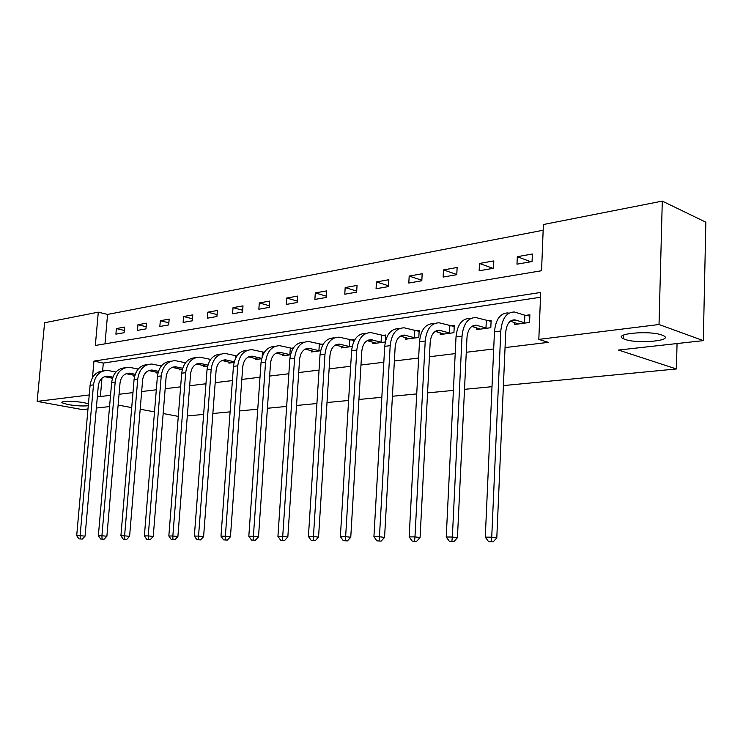 <?xml version="1.0" encoding="UTF-8"?>
<svg xmlns="http://www.w3.org/2000/svg" width="743" height="743" viewBox="0 0 743 743"><rect width="100%" height="100%" fill="white"/><g stroke="black" fill="none" stroke-linecap="round" stroke-linejoin="round"><path stroke-width="1.11" d="M625.002 339.384L623.34 338.706C611.953 333.783 649.15 330.106 661.948 335.056L663.276 335.604C674.56 340.675 637.698 344.158 625.002 339.384M88.268 405.724C82.872 406.272 76.167 405.901 68.142 404.61L62.245 402.855C59.152 400.923 74.384 400.821 84.154 402.734L88.445 403.783M87.98 408.975L82.371 409.597L37.15 401.396L44.599 322.741L98.299 312.171L95.336 345.467L541.554 270.731L543.384 224.525L662.292 201.112L659.032 324.515L538.824 339.384L540.69 292.463L93.952 361.089L92.485 377.62M543.161 230.237L107.577 314.428L98.299 312.171M659.032 324.515L703.315 340.628L705.85 222.194L662.292 201.112M703.315 340.628L618.482 350.046L676.427 368.965L677.049 343.545M676.427 368.965L503.401 385.589M492.005 386.685L464.514 389.332M453.406 390.4L427.559 392.88M416.73 393.92L392.415 396.26M381.837 397.273L358.934 399.474M348.606 400.468L327.004 402.539M316.917 403.514L296.531 405.474M286.668 406.421L267.406 408.269M257.756 409.198L239.543 410.944M230.107 411.854L212.869 413.507M203.628 414.399L187.31 415.969M107.577 314.428L104.986 343.851M115.899 334.146L124.09 332.715L124.573 327.106L116.382 328.573L115.899 334.146M137.455 330.384L145.962 328.898L146.445 323.186L137.938 324.71L137.455 330.384M159.847 326.474L168.698 324.932L169.163 319.109L160.321 320.697L159.847 326.474M183.131 322.416L192.335 320.809L192.799 314.874L183.595 316.518L183.131 322.416M207.353 318.19L216.928 316.518L217.383 310.463L207.808 312.181L207.353 318.19M232.568 313.787L242.552 312.051L242.998 305.875L233.023 307.658L232.568 313.787M258.852 309.209L269.254 307.388L269.7 301.082L259.298 302.949L258.852 309.209M286.259 304.426L297.126 302.531L297.553 296.095L286.696 298.036L286.259 304.426M314.874 299.429L326.223 297.451L326.641 290.875L315.301 292.909L314.874 299.429M344.78 294.219L356.64 292.148L357.049 285.423L345.189 287.55L344.78 294.219M376.06 288.758L388.468 286.594L388.858 279.721L376.45 281.941L376.06 288.758M408.808 283.046L421.81 280.78L422.182 273.749L409.179 276.08L408.808 283.046M443.125 277.055L456.778 274.678L457.131 267.48L443.487 269.923L443.125 277.055M479.151 270.777L493.482 268.279L493.816 260.904L479.486 263.468L479.151 270.777M516.989 264.174L532.062 261.545L532.369 253.995L517.314 256.688L516.989 264.174M101.977 378.159L100.361 396.548L110.54 395.313M119.056 394.282L132.969 392.601M141.653 391.552L156.309 389.778M165.169 388.71L180.623 386.834M189.669 385.747L205.96 383.769M215.191 382.654L232.401 380.574M241.828 379.432L260.004 377.23M269.635 376.069L288.86 373.748M298.705 372.549L319.053 370.088M329.121 368.872L350.668 366.271M360.977 365.017L383.825 362.259M394.375 360.977L418.625 358.042M429.435 356.742L455.199 353.622M466.279 352.284L493.696 348.969M505.054 347.594L548.325 342.356L538.824 339.384M540.495 297.256L103.305 363.076L102.618 370.906M112.082 378.159L112.277 378.921M133.675 375.196L133.601 376.032L134.697 375.884M156.114 372.113L156.039 372.995L158.027 372.726M179.444 368.909L179.369 369.838L182.323 369.438M203.721 365.565L203.638 366.559L207.641 366.011M229.002 362.092L228.928 363.132L234.054 362.435M255.351 358.46L255.276 359.566L261.638 358.711M264.527 352.006L263.319 352.182M282.851 354.662L282.767 355.851L290.457 354.81M293.346 347.965L291.126 348.281M311.549 350.705L311.475 351.968L320.614 350.724M323.251 344.102L320.177 344.204M341.557 346.554L341.474 347.9L352.191 346.452M353.64 341.956L353.789 339.486L350.547 339.941M372.949 342.207L372.865 343.656L385.301 341.975M385.338 341.799L385.728 335.009L382.329 335.483M405.827 337.647L405.743 339.207L418.811 337.443L419.182 330.319L415.625 330.821M440.302 332.864L440.218 334.545L453.927 332.688L454.279 325.397L450.546 325.917M476.486 327.83L476.402 329.651L490.798 327.7L491.142 320.224L487.213 320.781M514.509 322.527L514.425 324.496L529.573 322.453L529.889 314.791L525.765 315.366M100.361 396.548L97.407 395.982M89.225 394.96L37.15 401.396M131.706 407.61L120.041 405.409L118.081 405.632M109.565 406.579L96.339 408.046M140.186 409.207L154.507 411.901M163.172 413.526L178.292 416.377M103.305 363.076L93.952 361.089M124.285 330.44L116.382 328.573M146.148 326.697L137.938 324.71M168.865 322.815L160.321 320.697M192.493 318.784L183.595 316.518M217.077 314.605L207.808 312.181M242.682 310.258L233.023 307.658M269.375 305.744L259.298 302.949M297.219 301.054L286.696 298.036M326.307 296.169L315.301 292.909M356.705 291.08L345.189 287.55M388.515 285.786L376.45 281.941M421.838 280.26L409.179 276.08M456.787 274.511L443.487 269.923M493.036 268.353L479.486 263.468M530.762 261.768L517.314 256.688M112.852 377.147L107.624 376.172C102.395 376.413 99.293 379.636 98.299 385.831L85.055 536.167L82.278 539.093L78.934 538.879L82.278 539.093M112.481 378.243L104.484 376.664M78.934 538.879L76.705 535.647L80.114 535.657L93.488 384.874C94.974 375.605 99.608 370.776 107.41 370.395L115.936 372.02M76.705 535.647L90.089 385.329C91.491 376.329 95.977 371.509 103.528 370.878M80.3 538.889L80.114 535.657L85.055 536.167M135.198 374.286L129.384 373.162C124.127 373.395 121.016 376.673 120.022 382.989L106.881 536.251L104.057 539.242L100.649 539.028L104.057 539.242M134.827 375.438L126.171 373.673M100.649 539.028L98.364 535.722L101.921 535.74L115.184 382.004C116.67 372.559 121.323 367.646 129.161 367.274L138.198 369.048M98.364 535.722L111.654 382.478C113.066 373.274 117.58 368.37 125.205 367.776M102.07 539.037L101.921 535.74L106.881 536.251M158.454 371.324L152.009 370.033C146.724 370.265 143.594 373.599 142.619 380.035L129.598 536.353L126.719 539.399L123.245 539.177L126.719 539.399M158.073 372.54L148.721 370.571M123.245 539.177L120.905 535.805L124.601 535.824L137.752 379.023C139.229 369.392 143.901 364.395 151.776 364.033L161.361 365.965M120.905 535.805L134.074 379.515C135.495 370.098 140.046 365.11 147.736 364.544M124.722 539.186L124.601 535.824L129.598 536.353M182.667 368.249L175.543 366.773C170.24 366.996 167.101 370.395 166.126 376.961L153.244 536.446L150.318 539.557L146.77 539.334L150.318 539.557M181.849 369.503L172.172 367.348M146.77 539.334L144.374 535.898L148.228 535.907L161.231 375.921C162.698 366.095 167.398 361.005 175.302 360.652L185.49 362.779M144.374 535.898L157.405 376.422C158.826 366.791 163.423 361.711 171.178 361.191M148.312 539.344L148.228 535.907L153.244 536.446M207.901 365.064L200.043 363.392C194.722 363.606 191.573 367.061 190.598 373.757L177.893 536.548L174.911 539.724L171.289 539.502L174.911 539.724M206.229 366.206L196.598 363.996M171.289 539.502L168.837 535.982L172.85 536L185.685 372.689C187.152 362.658 191.852 357.485 199.793 357.142L210.641 359.436M168.837 535.982L181.701 373.209C183.131 363.336 187.765 358.172 195.585 357.708M172.896 539.511L172.85 536L177.893 536.548M210.25 360.011L210.297 359.389M234.231 361.767L225.575 359.853C220.234 360.058 217.086 363.578 216.111 370.423L203.601 536.66L200.573 539.901L196.867 539.669L200.573 539.901M231.612 362.77L222.036 360.504M196.867 539.669L194.35 536.075L198.539 536.093L211.179 369.317C212.637 359.083 217.346 353.807 225.315 353.482L236.906 355.953M194.35 536.075L207.028 369.865C208.458 359.742 213.12 354.476 221.024 354.067M198.539 539.678L198.539 536.093L203.601 536.66M235.689 357.987L235.847 355.804M261.722 358.349L252.202 356.176C246.843 356.371 243.695 359.956 242.729 366.94L230.441 536.771L227.349 540.077L223.569 539.845L227.349 540.077M258.081 359.185L248.571 356.863M223.569 539.845L220.987 536.177L225.361 536.195L237.779 365.797C239.227 355.349 243.945 349.972 251.933 349.665L264.322 352.321M220.987 536.177L233.441 366.373C234.881 355.99 239.58 350.622 247.54 350.278M225.315 539.855L225.361 536.195L230.441 536.771M262.158 356.881L262.493 352.061M290.476 354.745L279.99 352.331C274.631 352.516 271.474 356.166 270.526 363.299L258.499 536.883L255.341 540.272L251.468 540.031L255.341 540.272M285.693 355.451L276.275 353.064M251.468 540.031L248.821 536.279L253.391 536.297L265.557 362.12C266.988 351.448 271.706 345.969 279.712 345.671L292.974 348.541M248.821 536.279L261.025 362.723C262.465 352.089 267.174 346.619 275.179 346.322M253.298 540.04L253.391 536.297L258.499 536.883M289.863 354.662L290.299 348.161M319.759 350.845L309.032 348.309C303.664 348.486 300.506 352.21 299.568 359.501L287.838 537.003L284.625 540.467L280.659 540.226L284.625 540.467M314.53 351.55L305.215 349.099M280.659 540.226L277.938 536.39L282.721 536.409L294.599 358.284C296.011 347.38 300.729 341.789 308.735 341.511L322.954 344.603M277.938 536.39L289.854 358.906C291.275 348.04 295.993 342.467 303.998 342.189M282.572 540.235L282.721 536.409L287.838 537.003M318.914 350.724L319.332 344.083M350.139 346.73L339.393 344.111C334.025 344.269 330.886 348.077 329.957 355.526L318.561 537.133L315.283 540.681L311.224 540.43L315.283 540.681M344.678 347.473L335.474 344.966M311.224 540.43L308.419 536.502L313.444 536.52L324.979 354.262C326.381 343.117 331.081 337.406 339.096 337.155L353.733 340.415M308.419 536.502L320.019 354.922C321.413 343.814 326.121 338.121 334.136 337.861M313.23 540.44L313.444 536.52L318.561 537.133M349.284 346.609L349.693 339.82M381.939 342.43L371.194 339.718C365.825 339.857 362.695 343.74 361.785 351.365L350.761 537.263L347.418 540.895L343.266 540.644L347.418 540.895M376.218 343.201L367.163 340.638M343.266 540.644L340.378 536.622L345.644 536.641L356.807 350.055C358.182 338.65 362.872 332.827 370.868 332.595L385.673 335.994M340.378 536.622L351.606 350.742C352.981 339.375 357.671 333.579 365.677 333.338M345.374 540.653L345.644 536.641L350.761 537.263M381.066 342.3L381.465 335.353M415.253 337.916L404.508 335.102C399.158 335.232 396.038 339.198 395.155 347L384.568 537.403L381.15 541.127L376.896 540.867L381.15 541.127M409.254 338.734L400.375 336.105M376.896 540.867L373.924 536.743L379.45 536.762L390.186 345.644C391.524 333.969 396.195 328.025 404.173 327.812L419.126 331.359M373.924 536.743L384.725 346.368C386.072 334.731 390.744 328.805 398.731 328.592M379.106 540.876L379.45 536.762L384.568 537.403M414.371 337.786L414.752 330.681M450.193 333.189L439.475 330.273C434.144 330.375 431.042 334.424 430.178 342.421L420.074 537.551L416.591 541.368L412.226 541.099L416.591 541.368M443.896 334.044L435.212 331.369M412.226 541.099L409.161 536.873L414.975 536.892L425.219 341.009C426.528 329.047 431.163 322.982 439.122 322.796L454.224 326.502M409.161 536.873L419.489 341.771C420.807 329.855 425.442 323.809 433.41 323.623M414.548 541.118L414.975 536.892L420.074 537.551M449.301 333.059L449.664 325.778M486.879 328.23L476.198 325.193C470.895 325.276 467.821 329.418 466.976 337.601L457.437 537.709L453.88 541.628L449.394 541.35L453.88 541.628M480.266 329.121L471.824 326.4M449.394 541.35L446.237 537.013L452.357 537.031L462.044 336.142C463.316 323.883 467.914 317.679 475.826 317.53L491.086 321.403M446.237 537.013L456.016 336.941C457.298 324.728 461.905 318.552 469.827 318.394M451.846 541.359L452.357 537.031L457.437 537.709M485.978 328.081L486.312 320.632M525.45 323.01L514.825 319.843C509.559 319.917 506.522 324.143 505.704 332.539L496.798 537.867L493.157 541.888L488.55 541.61L493.157 541.888M518.493 323.948L510.33 321.18M488.55 541.61L485.29 537.152L491.736 537.18L500.801 331.016C502.036 318.45 506.577 312.106 514.435 311.995L524.855 315.218L529.843 316.044M485.29 537.152L494.457 331.852C495.692 319.341 500.253 313.026 508.119 312.905M491.132 541.619L491.736 537.18L496.798 537.867M524.53 322.861L524.855 315.218M105.422 376.794L108.831 376.329M90.089 385.329L93.488 384.874M127.062 373.813L130.601 373.32M111.654 382.478L115.184 382.004M149.547 370.711L153.234 370.2M134.074 379.515L137.752 379.023M172.933 367.479L176.769 366.949M157.405 376.422L161.231 375.921M197.285 364.116L201.279 363.568M181.701 373.209L185.685 372.689M222.649 360.615L226.81 360.039M207.028 369.865L211.179 369.317M249.1 356.965L253.447 356.361M233.441 366.373L237.779 365.797M276.702 353.157L281.235 352.526M261.025 362.723L265.557 362.12M305.54 349.173L310.277 348.523M289.854 358.906L294.599 358.284M335.687 345.012L340.647 344.325M320.019 354.922L324.979 354.262M367.246 340.656L372.438 339.941M351.606 350.742L356.807 350.055M400.421 336.077L405.762 335.344M384.725 346.368L390.186 345.644M435.398 331.248L440.71 330.514M419.489 341.771L425.219 341.009M472.149 326.177L477.433 325.443M456.016 336.941L462.044 336.142M510.812 320.837L516.051 320.112M494.457 331.852L500.801 331.016M623.34 338.706L623.451 335.102M62.245 402.855L62.319 402M104.735 376.571L107.624 376.172M126.486 373.562L129.384 373.162M149.092 370.432L152.009 370.033M172.617 367.181L175.543 366.773M197.109 363.791L200.043 363.392M222.631 360.262L225.575 359.853M249.249 356.584L252.202 356.176M277.028 352.739L279.99 352.331M306.07 348.718L309.032 348.309M336.44 344.52L339.393 344.111M368.231 340.127L371.194 339.718M401.564 335.511L404.508 335.102M436.531 330.672L439.475 330.273M473.272 325.592L476.198 325.193M511.927 320.242L514.825 319.843"/></g></svg>
